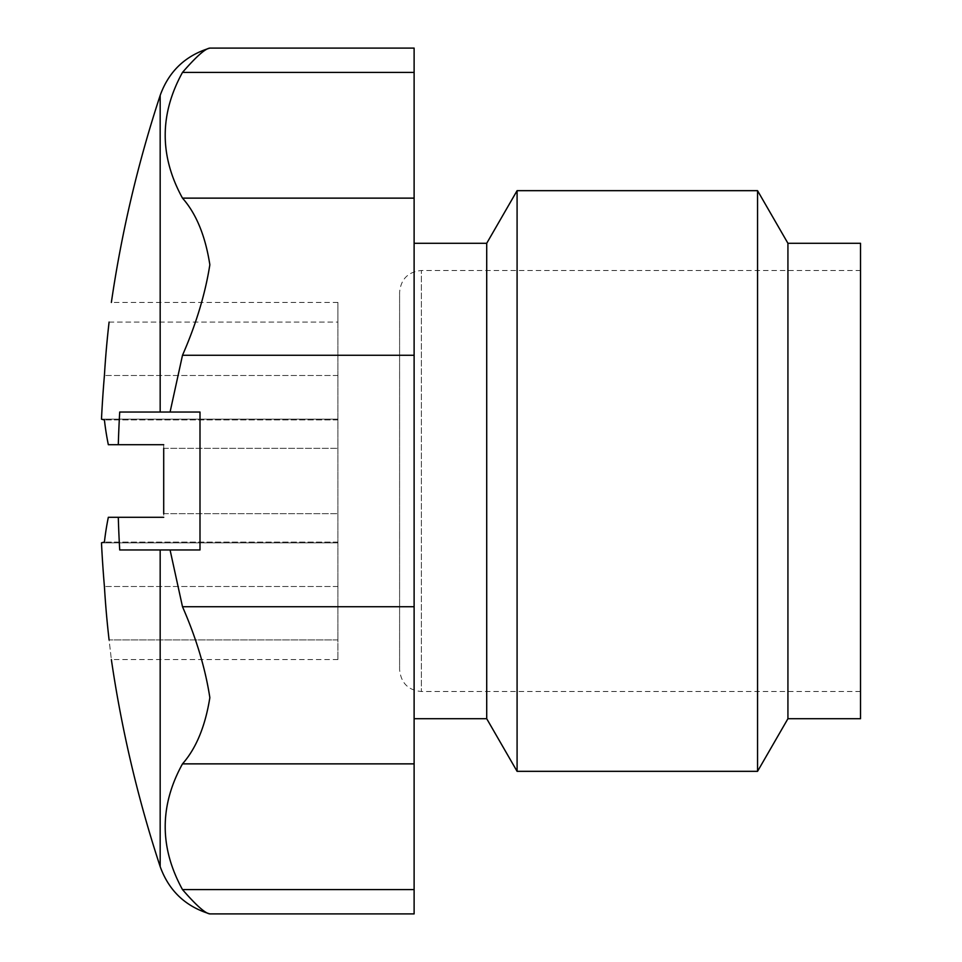 <?xml version="1.0" encoding="UTF-8"?>
<svg xmlns="http://www.w3.org/2000/svg" width="962" height="962" viewBox="0 0 962 962"><rect width="100%" height="100%" fill="white"/><g stroke="black" fill="none" stroke-linecap="round" stroke-linejoin="round"><path stroke-width="0.72" stroke-dasharray="4.81 3.61" d="M109.091 322.078L337.915 322.078L337.915 302.441L337.915 639.922L337.915 322.078L109.091 322.078A1229.592 1085.665 180 0 0 104.413 375.493A1232.322 1232.142 180 0 0 101.479 419.155A1232.322 21.513 180 0 0 104.413 419.913A1229.592 577.26 180 0 0 108.333 444.709L118.29 444.709A1214.573 1214.573 0 0 1 119.709 412.049L160.173 412.049L160.173 95.394M118.29 444.709L163.708 444.709L163.708 517.291L108.333 517.291A1229.592 577.26 0 0 0 104.413 542.087A1232.322 21.513 0 0 0 101.479 542.845A1232.322 1232.142 -0 0 0 104.413 586.507A1229.592 1085.665 0 0 0 109.091 639.922C112.073 665.644 112.073 665.644 109.091 639.922L337.915 639.922L337.915 659.559L337.915 639.922L109.091 639.922M414.117 913.9L414.117 72.415L182.491 72.415C159.439 114.37 159.439 156.277 182.491 198.136C196.14 213.6 205.267 235.666 209.848 264.346C205.363 293.602 196.236 323.917 182.491 355.279L170.07 412.049L200 412.049L200 549.951L200 412.049L200 549.951L119.709 549.951A1214.573 1214.573 0 0 1 118.29 517.291M160.173 866.606L160.173 549.951L119.709 549.951L170.07 549.951L182.491 606.721C196.14 637.926 205.267 668.097 209.848 697.246C205.363 726.118 196.236 748.328 182.491 763.864C159.439 805.819 159.439 847.726 182.491 889.585C196.14 905.338 205.267 913.431 209.848 913.9C205.363 913.503 196.236 905.41 182.491 889.585L414.117 889.585M163.708 448.316L337.915 448.316L163.708 448.316L163.708 513.684L163.708 444.709L108.333 444.709L163.708 444.709M163.708 513.684L337.915 513.684L163.708 513.684L163.708 517.291M170.07 412.049L119.709 412.049L170.07 412.049M414.117 243.29L414.117 718.71L414.117 243.29M414.117 72.415L414.117 48.1M486.712 718.71L486.712 243.29M517.087 771.332L517.087 190.668M757.551 771.332L757.551 190.668M787.926 718.71L787.926 243.29M860.521 718.71L860.521 243.29M860.521 270.502L860.521 691.498L860.521 270.502L421.38 270.502L421.38 691.498L421.38 270.502C408.153 271.801 400.901 279.052 399.603 292.28L399.603 669.72L399.603 292.28M337.915 586.507L104.413 586.507L337.915 586.507M337.915 542.845L101.479 542.845L337.915 542.845M337.915 542.087L104.413 542.087L337.915 542.087M337.915 419.913L104.413 419.913L337.915 419.913M337.915 419.155L101.479 419.155L337.915 419.155M337.915 375.493L104.413 375.493L337.915 375.493M182.491 198.136L414.117 198.136M182.491 355.279L414.117 355.279M182.491 606.721L414.117 606.721M182.491 763.864L414.117 763.864M860.521 691.498L421.38 691.498C408.273 690.319 401.022 683.068 399.603 669.72M337.915 659.559L111.364 659.559M337.915 302.441L111.364 302.441"/><path stroke-width="1.44" d="M109.091 322.078C112.073 296.356 112.073 296.356 109.091 322.078C112.073 296.356 112.073 296.356 109.091 322.078A1229.592 1085.665 180 0 0 104.413 375.493A1232.322 1232.142 180 0 0 101.479 419.155A1232.322 21.513 180 0 0 104.413 419.913A1229.592 577.26 180 0 0 108.333 444.709L118.29 444.709A1214.573 1214.573 0 0 1 119.709 412.049L170.07 412.049L182.491 355.279C196.14 324.074 205.267 293.903 209.848 264.754C205.363 235.882 196.236 213.672 182.491 198.136C159.439 156.181 159.439 114.274 182.491 72.415C196.14 56.662 205.267 48.569 209.848 48.1C205.363 48.497 196.236 56.59 182.491 72.415C196.14 56.662 205.267 48.569 209.848 48.1C205.363 48.497 196.236 56.59 182.491 72.415L414.117 72.415L414.117 913.9L209.848 913.9C185.401 906.432 168.843 890.668 160.173 866.606L160.173 549.951L119.709 549.951A1214.573 1214.573 0 0 1 118.29 517.291L108.333 517.291A1229.592 577.26 0 0 0 104.413 542.087A1232.322 21.513 0 0 0 101.479 542.845A1232.322 1232.142 0 0 0 104.413 586.507A1229.592 1085.665 0 0 0 109.091 639.922C112.073 665.644 112.073 665.644 109.091 639.922M163.708 448.316L163.708 513.684M163.708 517.291L118.29 517.291M163.708 444.709L118.29 444.709M414.117 889.585L182.491 889.585C196.14 905.338 205.267 913.431 209.848 913.9C205.363 913.503 196.236 905.41 182.491 889.585C159.439 847.63 159.439 805.723 182.491 763.864C196.14 748.4 205.267 726.334 209.848 697.654C205.363 668.398 196.236 638.083 182.491 606.721L170.07 549.951L200 549.951L200 412.049L160.173 412.049L160.173 95.394A1233.933 1233.933 0 0 0 111.364 302.441M160.173 549.951L170.07 549.951L160.173 549.951M160.173 95.394C168.843 71.332 185.401 55.568 209.848 48.1L414.117 48.1L414.117 72.415M414.117 243.29L486.712 243.29L486.712 718.71L517.087 771.332L757.551 771.332L757.551 190.668L517.087 190.668L517.087 771.332M486.712 243.29L517.087 190.668M757.551 190.668L787.926 243.29L787.926 718.71L757.551 771.332M787.926 243.29L860.521 243.29L860.521 718.71L787.926 718.71M182.491 763.864L414.117 763.864M182.491 606.721L414.117 606.721M182.491 355.279L414.117 355.279M182.491 198.136L414.117 198.136M111.364 659.559A1233.933 1233.933 0 0 0 160.173 866.606M414.117 718.71L486.712 718.71"/></g></svg>
